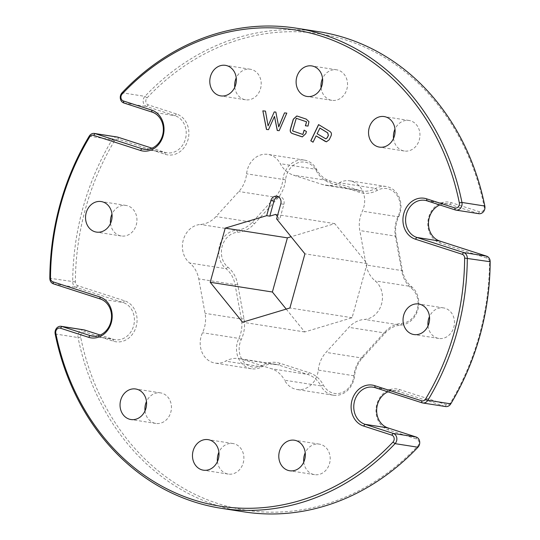<?xml version="1.0" encoding="UTF-8"?>
<svg xmlns="http://www.w3.org/2000/svg" width="540" height="540" viewBox="0 0 540 540"><rect width="100%" height="100%" fill="white"/><g stroke="black" fill="none" stroke-linecap="round" stroke-linejoin="round"><path stroke-width="0.41" stroke-dasharray="2.7 2.03" d="M353.228 379.505A19.217 16.436 98.9 0 1 339.329 393.363A19.217 16.436 98.9 0 1 323.318 384.98A29.646 25.353 -81.1 0 0 309.305 372.735L280.125 363.319A29.646 25.353 -81.1 0 0 262.184 365.249A19.217 16.436 98.9 0 1 243.385 361.496A19.217 16.436 98.9 0 1 241.286 339.437A29.646 25.353 -81.1 0 0 244.013 318.708L237.668 284.256A29.646 25.353 -81.1 0 0 228.001 267.253A19.217 16.436 98.9 0 1 222.19 246.308A19.217 16.436 98.9 0 1 237.708 232.254A29.646 25.353 -81.1 0 0 254.448 223.769L277.283 198.734A29.646 25.353 -81.1 0 0 285.559 179.8A19.217 16.436 98.9 0 1 298.539 162.608A19.217 16.436 98.9 0 1 316.163 170.606A29.646 25.353 -81.1 0 0 330.176 182.851L359.357 192.267A29.646 25.353 -81.1 0 0 377.298 190.337A19.217 16.436 98.9 0 1 394.949 192.814A19.217 16.436 98.9 0 1 399.506 212.625A19.217 16.436 98.9 0 1 398.196 216.149A29.646 25.353 -81.1 0 0 396.178 221.582A29.646 25.353 -81.1 0 0 395.469 236.878L401.814 271.323A29.646 25.353 -81.1 0 0 411.48 288.333A19.217 16.436 98.9 0 1 417.292 309.272A19.217 16.436 98.9 0 1 401.774 323.332A29.646 25.353 -81.1 0 0 385.034 331.817L362.198 356.852A29.646 25.353 -81.1 0 0 355.003 370.049A29.646 25.353 -81.1 0 0 353.923 375.786A19.217 16.436 98.9 0 1 353.228 379.505M323.318 384.98L320.888 385.884A21.161 18.104 -81.1 0 0 333.261 395.192A21.161 18.104 -81.1 0 0 353.815 379.863A21.161 18.104 -81.1 0 0 354.591 375.766A27.702 23.693 98.9 0 1 355.597 370.406A27.702 23.693 98.9 0 1 362.32 358.074L385.155 333.038A27.702 23.693 98.9 0 1 400.802 325.114A21.161 18.104 -81.1 0 0 417.886 309.629A21.161 18.104 -81.1 0 0 411.487 286.571A27.702 23.693 98.9 0 1 402.449 270.682L396.11 236.23A27.702 23.693 98.9 0 1 396.772 221.933A27.702 23.693 98.9 0 1 398.655 216.857A21.161 18.104 -81.1 0 0 400.1 212.983A21.161 18.104 -81.1 0 0 386.087 186.496A21.161 18.104 -81.1 0 0 375.644 188.44A27.702 23.693 98.9 0 1 361.976 190.984A27.702 23.693 98.9 0 1 358.877 190.242L329.697 180.826A27.702 23.693 98.9 0 1 316.602 169.385A21.161 18.104 -81.1 0 0 304.236 160.076A21.161 18.104 -81.1 0 0 282.906 179.503A27.702 23.693 98.9 0 1 281.894 184.862A27.702 23.693 98.9 0 1 275.171 197.201L252.335 222.237A27.702 23.693 98.9 0 1 236.696 230.162A21.161 18.104 -81.1 0 0 219.605 245.646A21.161 18.104 -81.1 0 0 226.004 268.704A27.702 23.693 98.9 0 1 235.042 284.594L241.38 319.046A27.702 23.693 98.9 0 1 240.719 333.335A27.702 23.693 98.9 0 1 238.835 338.411A21.161 18.104 -81.1 0 0 251.404 368.78A21.161 18.104 -81.1 0 0 261.846 366.836A27.702 23.693 98.9 0 1 275.515 364.291A27.702 23.693 98.9 0 1 278.613 365.026L307.793 374.443A27.702 23.693 98.9 0 1 320.888 385.884L284.573 380.201A21.161 18.104 -81.1 0 0 296.946 389.502A21.161 18.104 -81.1 0 0 317.507 374.173A21.161 18.104 -81.1 0 0 318.276 370.082A27.702 23.693 98.9 0 1 326.012 352.384L348.847 327.348A27.702 23.693 98.9 0 1 364.487 319.424A21.161 18.104 -81.1 0 0 381.577 303.939A21.161 18.104 -81.1 0 0 375.179 280.881A27.702 23.693 98.9 0 1 366.14 264.992L359.802 230.54A27.702 23.693 98.9 0 1 362.347 211.174A21.161 18.104 -81.1 0 0 363.785 207.293A21.161 18.104 -81.1 0 0 349.778 180.806A21.161 18.104 -81.1 0 0 339.336 182.75A27.702 23.693 98.9 0 1 325.661 185.294A27.702 23.693 98.9 0 1 322.569 184.552L293.389 175.142A27.702 23.693 98.9 0 1 280.294 163.694A21.161 18.104 -81.1 0 0 267.921 154.393A21.161 18.104 -81.1 0 0 246.591 173.819A27.702 23.693 98.9 0 1 245.585 179.179A27.702 23.693 98.9 0 1 238.862 191.511L216.027 216.547A27.702 23.693 98.9 0 1 200.381 224.471A21.161 18.104 -81.1 0 0 183.296 239.956A21.161 18.104 -81.1 0 0 189.695 263.014A27.702 23.693 98.9 0 1 198.734 278.903L205.072 313.355A27.702 23.693 98.9 0 1 204.41 327.645A27.702 23.693 98.9 0 1 202.52 332.728A21.161 18.104 -81.1 0 0 215.089 363.089A21.161 18.104 -81.1 0 0 225.538 361.145A27.702 23.693 98.9 0 1 239.207 358.601A27.702 23.693 98.9 0 1 242.305 359.343L271.485 368.759A27.702 23.693 98.9 0 1 284.573 380.201M418.898 444.089A4.131 3.53 98.9 0 1 417.845 445.986A241.029 206.172 98.9 0 1 80.676 337.176A4.131 3.53 98.9 0 1 81.736 333.16A4.131 3.53 98.9 0 1 85.232 332.087L113.447 341.192A20.993 17.955 -81.1 0 0 136.188 326.545A20.993 17.955 -81.1 0 0 124.639 300.827L77.814 285.721A4.131 3.53 98.9 0 1 75.364 281.921A241.029 206.172 98.9 0 1 114.46 140.947A4.131 3.53 98.9 0 1 118.442 139.219L165.267 154.332A20.993 17.955 -81.1 0 0 188.008 139.685A20.993 17.955 -81.1 0 0 176.459 113.974L148.244 104.868A4.131 3.53 98.9 0 1 145.868 101.898A4.131 3.53 98.9 0 1 147.029 97.916A241.029 206.172 98.9 0 1 484.198 206.719A4.131 3.53 98.9 0 1 484.11 208.926A4.131 3.53 98.9 0 1 479.635 211.808L451.427 202.703A20.993 17.955 -81.1 0 0 428.686 217.35A20.993 17.955 -81.1 0 0 440.228 243.068L487.06 258.174A4.131 3.53 98.9 0 1 489.503 261.974A241.029 206.172 98.9 0 1 479.284 335.475A241.029 206.172 98.9 0 1 450.407 402.948A4.131 3.53 98.9 0 1 446.432 404.676L399.607 389.563A20.993 17.955 -81.1 0 0 376.859 404.21A20.993 17.955 -81.1 0 0 388.409 429.928L416.624 439.027A4.131 3.53 98.9 0 1 418.898 444.089M387.99 391.817A19.049 16.295 98.9 0 1 395.962 390.771A19.049 16.295 98.9 0 1 398.088 391.277L444.92 406.39A6.075 5.198 -81.1 0 0 445.595 406.553M439.81 204.957A19.049 16.295 98.9 0 1 447.782 203.911A19.049 16.295 98.9 0 1 449.915 204.417L478.123 213.523A6.075 5.198 -81.1 0 0 478.805 213.685M84.078 329.9A6.075 5.198 -81.1 0 0 78.178 334.3A6.075 5.198 -81.1 0 0 78.05 337.547A242.973 207.833 -81.1 0 0 243.837 511.839M319.046 31.745A242.973 207.833 -81.1 0 0 144.943 96.356A6.075 5.198 -81.1 0 0 143.39 99.137A6.075 5.198 -81.1 0 0 146.732 106.576L174.947 115.681A19.049 16.295 98.9 0 1 185.423 139.016A19.049 16.295 98.9 0 1 166.921 152.813A19.049 16.295 98.9 0 1 164.788 152.307L152.01 148.183M321.091 87.804A15.451 13.216 -81.1 0 0 331.864 100.352A15.451 13.216 -81.1 0 0 346.876 89.161A15.451 13.216 -81.1 0 0 336.65 69.822A15.451 13.216 -81.1 0 0 322.549 78.476M234.772 87.224A15.451 13.216 -81.1 0 0 245.545 99.772A15.451 13.216 -81.1 0 0 260.557 88.58A15.451 13.216 -81.1 0 0 250.331 69.242A15.451 13.216 -81.1 0 0 236.23 77.895M393.525 138.449A15.451 13.216 -81.1 0 0 404.298 151.004A15.451 13.216 -81.1 0 0 419.31 139.813A15.451 13.216 -81.1 0 0 409.084 120.474A15.451 13.216 -81.1 0 0 394.983 129.128M303.77 462.105A15.451 13.216 -81.1 0 0 314.543 474.653A15.451 13.216 -81.1 0 0 329.555 463.462A15.451 13.216 -81.1 0 0 319.322 444.123A15.451 13.216 -81.1 0 0 305.228 452.776M217.451 461.525A15.451 13.216 -81.1 0 0 228.224 474.073A15.451 13.216 -81.1 0 0 243.236 462.881A15.451 13.216 -81.1 0 0 233.003 443.543A15.451 13.216 -81.1 0 0 218.909 452.196M145.017 410.873A15.451 13.216 -81.1 0 0 155.79 423.428A15.451 13.216 -81.1 0 0 170.802 412.229A15.451 13.216 -81.1 0 0 160.576 392.89A15.451 13.216 -81.1 0 0 146.475 401.551M110.518 223.432A15.451 13.216 -81.1 0 0 121.291 235.987A15.451 13.216 -81.1 0 0 136.303 224.788A15.451 13.216 -81.1 0 0 126.077 205.45A15.451 13.216 -81.1 0 0 111.976 214.11M428.024 325.89A15.451 13.216 -81.1 0 0 438.797 338.445A15.451 13.216 -81.1 0 0 453.809 327.254A15.451 13.216 -81.1 0 0 443.576 307.908A15.451 13.216 -81.1 0 0 429.482 316.568M117.281 137.032A6.075 5.198 -81.1 0 0 112.111 139.732A242.973 207.833 -81.1 0 0 82.998 207.751A242.973 207.833 -81.1 0 0 72.698 281.846A6.075 5.198 -81.1 0 0 76.302 287.429L123.127 302.542A19.049 16.295 98.9 0 1 133.603 325.877A19.049 16.295 98.9 0 1 115.101 339.674A19.049 16.295 98.9 0 1 112.968 339.167L100.19 335.043M286.22 309.096L304.722 331.952L352.08 317.729L367.099 263.574L334.76 223.634L291.087 236.75M276.608 218.869L279.72 219.355L283.892 204.302A6.075 5.198 -81.1 0 0 279.869 196.702A6.075 5.198 -81.1 0 0 278.276 196.742M277.303 216.371L279.72 219.355M334.76 223.634L275.69 214.38M367.099 263.574L304.918 253.834M352.08 317.729L289.899 307.989M304.722 331.952L242.548 322.211M318.661 124.646L329.656 131.281C331.553 132.347 332.006 133.974 331.02 136.175L329.191 139.772M329.285 139.793L326.45 141.817M316.19 135.891L313.051 142.189M319.937 128.095L317.216 133.751L325.87 138.854M304.216 130.16L306.423 131.551M306.518 131.571L305.917 133.63L302.393 136.877M296.879 115.978L297.972 116.276M298.067 116.289L306.261 119.117M306.362 119.131L308.947 121.709M309.042 121.723L308.016 126.077M308.117 126.09L305.397 125.773M296.372 118.307L292.586 130.936M292.687 130.95L302.96 134.474M286.902 113.13L279.18 130.667M279.275 130.687L277.256 130.491M274.577 116.431L268.508 129.661M268.61 129.674L266.47 129.465M265.565 111.119L268.178 125.881M275.933 112.097L278.755 126.886M362.198 356.852L362.32 358.074L326.012 352.384M401.774 323.332L400.802 325.114L364.487 319.424M398.196 216.149L398.655 216.857L362.347 211.174M417.845 445.986L417.94 447.228M399.607 389.563L398.088 391.277L375.212 387.693M450.407 402.948L450.772 403.853M451.427 202.703L449.915 204.417L427.032 200.833M479.635 211.808L478.123 213.523L455.247 209.939M55.175 333.963L78.05 337.547L80.676 337.176M123.856 102.992L146.732 106.576L148.244 104.868M285.559 179.8L246.591 173.819M244.013 318.708L241.38 319.046L205.072 313.355M75.364 281.921L49.822 278.262M124.639 300.827L123.127 302.542L100.244 298.957M176.459 113.974L174.947 115.681L152.064 112.097M147.029 97.916L144.943 96.356L122.06 92.772M113.447 341.192L112.968 339.167L94.399 336.258M53.42 283.844L76.302 287.429L77.814 285.721M165.267 154.332L164.788 152.307L146.225 149.398M446.432 404.676L444.92 406.39L422.037 402.806M89.228 136.148L112.111 139.732L114.46 140.947M280.125 363.319L278.613 365.026L242.305 359.343M262.184 365.249L261.846 366.836L225.538 361.145M241.286 339.437L238.835 338.411L202.52 332.728M237.668 284.256L235.042 284.594L198.734 278.903M228.001 267.253L226.004 268.704L189.695 263.014M237.708 232.254L236.696 230.162L200.381 224.471M254.448 223.769L252.335 222.237L216.027 216.547M277.283 198.734L275.171 197.201L238.862 191.511M316.163 170.606L316.602 169.385L280.294 163.694M330.176 182.851L329.697 180.826L293.389 175.142M359.357 192.267L358.877 190.242L322.569 184.552M377.298 190.337L375.644 188.44L339.336 182.75M395.469 236.878L396.11 236.23L359.802 230.54M401.814 271.323L402.449 270.682L366.14 264.992M411.48 288.333L411.487 286.571L375.179 280.881M385.034 331.817L385.155 333.038L348.847 327.348M353.923 375.786L318.276 370.082M309.305 372.735L307.793 374.443L271.485 368.759M283.892 204.302L280.787 203.816M484.198 206.719L484.826 206.037M440.228 243.068L439.756 241.043M117.963 137.194L118.442 139.219M487.06 258.174L486.581 256.156M489.503 261.974L490.178 261.738M388.409 429.928L387.936 427.903M84.753 330.062L85.232 332.087M416.624 439.027L416.144 437.009M331.864 100.352L306.997 96.458M245.545 99.772L220.678 95.877M404.298 151.004L379.424 147.109M314.543 474.653L289.67 470.759M228.224 474.073L203.351 470.178M155.79 423.428L130.916 419.526M121.291 235.987L96.424 232.092M438.797 338.445L413.924 334.55M333.261 395.192L296.946 389.502M166.921 152.813L144.038 149.229M115.101 339.674L92.219 336.089M395.962 390.771L373.079 387.187M447.782 203.911L424.899 200.326M275.515 364.291L239.207 358.601M251.404 368.78L215.089 363.089M304.236 160.076L267.921 154.393M361.976 190.984L325.661 185.294M386.087 186.496L349.778 180.806M443.576 307.908L418.709 304.013M126.077 205.45L101.203 201.555M160.576 392.89L135.702 388.996M233.003 443.543L208.136 439.648M319.322 444.123L294.455 440.228M409.084 120.474L384.21 116.573M250.331 69.242L225.457 65.347M336.65 69.822L311.776 65.927M279.869 196.702L276.764 196.216"/><path stroke-width="0.81" d="M220.954 508.255A242.973 207.833 98.9 0 1 55.175 333.963A6.075 5.198 98.9 0 1 55.296 330.716A6.075 5.198 98.9 0 1 61.196 326.315A6.075 5.198 98.9 0 1 61.877 326.477L90.086 335.583A19.049 16.295 -81.1 0 0 92.219 336.089A19.049 16.295 -81.1 0 0 110.727 322.292A19.049 16.295 -81.1 0 0 100.244 298.957L53.42 283.844A6.075 5.198 98.9 0 1 49.822 278.262A242.973 207.833 98.9 0 1 60.122 204.167A242.973 207.833 98.9 0 1 89.228 136.148A6.075 5.198 98.9 0 1 94.406 133.447A6.075 5.198 98.9 0 1 95.081 133.609L141.912 148.723A19.049 16.295 -81.1 0 0 144.038 149.229A19.049 16.295 -81.1 0 0 162.547 135.432A19.049 16.295 -81.1 0 0 152.064 112.097L123.856 102.992A6.075 5.198 98.9 0 1 120.514 95.553A6.075 5.198 98.9 0 1 122.06 92.772A242.973 207.833 98.9 0 1 296.163 28.161A242.973 207.833 98.9 0 1 461.95 202.453A6.075 5.198 98.9 0 1 455.922 210.101A6.075 5.198 98.9 0 1 455.247 209.939L427.032 200.833A19.049 16.295 -81.1 0 0 424.899 200.326A19.049 16.295 -81.1 0 0 406.087 215.366A19.049 16.295 -81.1 0 0 416.873 237.458L463.698 252.572A6.075 5.198 98.9 0 1 467.303 258.154A242.973 207.833 98.9 0 1 427.889 400.268A6.075 5.198 98.9 0 1 422.719 402.968A6.075 5.198 98.9 0 1 422.037 402.806L375.212 387.693A19.049 16.295 -81.1 0 0 373.079 387.187A19.049 16.295 -81.1 0 0 354.267 402.226A19.049 16.295 -81.1 0 0 365.054 424.319L393.269 433.424A6.075 5.198 98.9 0 1 396.765 437.785A6.075 5.198 98.9 0 1 395.057 443.644A242.973 207.833 98.9 0 1 220.954 508.255L243.837 511.839A242.973 207.833 -81.1 0 0 417.94 447.228A6.075 5.198 -81.1 0 0 419.486 444.447A6.075 5.198 -81.1 0 0 416.144 437.009L387.936 427.903A19.049 16.295 98.9 0 1 377.453 404.568A19.049 16.295 98.9 0 1 387.99 391.817M422.719 402.968L445.595 406.553A6.075 5.198 -81.1 0 0 450.772 403.853A242.973 207.833 -81.1 0 0 479.878 335.833A242.973 207.833 -81.1 0 0 490.178 261.738A6.075 5.198 -81.1 0 0 486.581 256.156L439.756 241.043A19.049 16.295 98.9 0 1 429.273 217.708A19.049 16.295 98.9 0 1 439.81 204.957M455.922 210.101L478.805 213.685A6.075 5.198 -81.1 0 0 484.704 209.284A6.075 5.198 -81.1 0 0 484.826 206.037A242.973 207.833 -81.1 0 0 319.046 31.745L296.163 28.161M55.89 331.074A4.131 3.53 -81.1 0 0 55.802 333.281A241.029 206.172 -81.1 0 0 392.971 442.085A4.131 3.53 -81.1 0 0 394.132 438.102A4.131 3.53 -81.1 0 0 391.757 435.132L363.542 426.026A20.993 17.955 98.9 0 1 351.992 400.315A20.993 17.955 98.9 0 1 374.733 385.668L421.558 400.781A4.131 3.53 -81.1 0 0 425.54 399.053A241.029 206.172 -81.1 0 0 464.636 258.079A4.131 3.53 -81.1 0 0 462.186 254.279L415.361 239.173A20.993 17.955 98.9 0 1 403.812 213.455A20.993 17.955 98.9 0 1 426.553 198.808L454.768 207.913A4.131 3.53 -81.1 0 0 458.264 206.84A4.131 3.53 -81.1 0 0 459.324 202.824A241.029 206.172 -81.1 0 0 122.155 94.014A4.131 3.53 -81.1 0 0 121.102 95.911A4.131 3.53 -81.1 0 0 123.377 100.973L151.592 110.072A20.993 17.955 98.9 0 1 163.141 135.79A20.993 17.955 98.9 0 1 140.393 150.437L93.569 135.324A4.131 3.53 -81.1 0 0 89.593 137.052A241.029 206.172 -81.1 0 0 60.716 204.525A241.029 206.172 -81.1 0 0 50.497 278.026A4.131 3.53 -81.1 0 0 52.94 281.826L99.772 296.933A20.993 17.955 98.9 0 1 111.314 322.65A20.993 17.955 98.9 0 1 88.574 337.298L60.365 328.192A4.131 3.53 -81.1 0 0 55.89 331.074M296.764 77.119A15.451 13.216 -81.1 0 0 306.997 96.458A15.451 13.216 -81.1 0 0 322.009 85.266A15.451 13.216 -81.1 0 0 311.776 65.927A15.451 13.216 -81.1 0 0 296.764 77.119M322.549 78.476A15.451 13.216 -81.1 0 0 321.638 81.014A15.451 13.216 -81.1 0 0 321.091 87.804M210.445 76.538A15.451 13.216 -81.1 0 0 220.678 95.877A15.451 13.216 -81.1 0 0 235.69 84.686A15.451 13.216 -81.1 0 0 225.457 65.347A15.451 13.216 -81.1 0 0 210.445 76.538M236.23 77.895A15.451 13.216 -81.1 0 0 235.319 80.433A15.451 13.216 -81.1 0 0 234.772 87.224M369.198 127.771A15.451 13.216 -81.1 0 0 379.424 147.109A15.451 13.216 -81.1 0 0 394.436 135.918A15.451 13.216 -81.1 0 0 384.21 116.573A15.451 13.216 -81.1 0 0 369.198 127.771M394.983 129.128A15.451 13.216 -81.1 0 0 394.065 131.666A15.451 13.216 -81.1 0 0 393.525 138.449M279.443 451.42A15.451 13.216 -81.1 0 0 289.67 470.759A15.451 13.216 -81.1 0 0 304.682 459.567A15.451 13.216 -81.1 0 0 294.455 440.228A15.451 13.216 -81.1 0 0 279.443 451.42M305.228 452.776A15.451 13.216 -81.1 0 0 304.31 455.315A15.451 13.216 -81.1 0 0 303.77 462.105M193.124 450.839A15.451 13.216 -81.1 0 0 203.351 470.178A15.451 13.216 -81.1 0 0 218.363 458.987A15.451 13.216 -81.1 0 0 208.136 439.648A15.451 13.216 -81.1 0 0 193.124 450.839M218.909 452.196A15.451 13.216 -81.1 0 0 217.991 454.734A15.451 13.216 -81.1 0 0 217.451 461.525M120.69 400.187A15.451 13.216 -81.1 0 0 130.916 419.526A15.451 13.216 -81.1 0 0 145.935 408.335A15.451 13.216 -81.1 0 0 135.702 388.996A15.451 13.216 -81.1 0 0 120.69 400.187M146.475 401.551A15.451 13.216 -81.1 0 0 145.564 404.082A15.451 13.216 -81.1 0 0 145.017 410.873M86.191 212.747A15.451 13.216 -81.1 0 0 96.424 232.092A15.451 13.216 -81.1 0 0 111.436 220.894A15.451 13.216 -81.1 0 0 101.203 201.555A15.451 13.216 -81.1 0 0 86.191 212.747M111.976 214.11A15.451 13.216 -81.1 0 0 111.064 216.648A15.451 13.216 -81.1 0 0 110.518 223.432M403.697 315.212A15.451 13.216 -81.1 0 0 413.924 334.55A15.451 13.216 -81.1 0 0 428.936 323.352A15.451 13.216 -81.1 0 0 418.709 304.013A15.451 13.216 -81.1 0 0 403.697 315.212M429.482 316.568A15.451 13.216 -81.1 0 0 428.564 319.106A15.451 13.216 -81.1 0 0 428.024 325.89M270.864 200.617L266.686 215.663L225.227 228.116L210.209 282.272L242.548 322.211L289.899 307.989L304.918 253.834L276.608 218.869L280.787 203.816A6.075 5.198 -81.1 0 0 276.764 196.216A6.075 5.198 -81.1 0 0 270.864 200.617L273.969 201.103L269.798 216.155L275.69 214.38L277.303 216.371M329.555 131.267C331.452 132.327 331.904 133.961 330.925 136.161L329.191 139.772L326.403 141.811L316.089 135.871L313.051 142.189L310.784 140.812L318.58 124.592L329.555 131.267M304.128 130.106L306.423 131.551L305.816 133.616L302.346 136.87L292.876 133.718C290.439 132.989 289.683 131.213 290.608 128.405L293.294 119.212L296.831 115.972L306.261 119.117L308.947 121.709L308.016 126.077L305.397 125.773L306.545 121.817L296.271 118.294L292.586 130.936L302.859 134.46L304.128 130.106M278.66 126.866L284.492 112.901L286.808 113.117L279.18 130.667L277.256 130.491L274.475 116.411L268.508 129.661L266.47 129.465L262.852 110.855L265.464 111.105L268.083 125.867L274.239 111.928L275.839 112.077L278.755 126.886L284.492 112.901M100.19 335.043L84.753 330.062A6.075 5.198 -81.1 0 0 84.078 329.9L61.196 326.315M152.01 148.183L117.963 137.194A6.075 5.198 -81.1 0 0 117.281 137.032L94.406 133.447M291.087 236.75L287.401 237.857L272.383 292.012L286.22 309.096M272.383 292.012L210.209 282.272M287.401 237.857L225.227 228.116M269.798 216.155L266.686 215.663M278.276 196.742A6.075 5.198 -81.1 0 0 273.969 201.103M326.45 141.817L324.797 141.169M324.898 141.183L316.089 135.871M313.072 142.155L310.784 140.812M310.885 140.825L318.661 124.646M325.87 138.854L327.321 137.7L328.408 135.432L327.753 132.847L319.937 128.095L317.115 133.738L325.822 138.847L327.22 137.686L328.313 135.419L327.652 132.833L319.835 128.081M302.393 136.877L301.172 136.559M301.273 136.573L292.876 133.718M292.977 133.731C290.54 133.002 289.784 131.233 290.709 128.419L290.608 128.405M290.709 128.419L293.396 119.225L296.879 115.978M305.498 125.786L306.545 121.817M306.646 121.838L296.271 118.294M304.216 130.16L302.859 134.46M284.594 112.914L286.801 113.123M277.351 130.498L274.475 116.411M266.564 129.478L262.852 110.855M262.953 110.869L265.464 111.112M274.239 111.928L268.083 125.867M274.34 111.942L275.839 112.084M55.802 333.281L55.175 333.963M99.772 296.933L100.244 298.957M50.497 278.026L49.822 278.262M151.592 110.072L152.064 112.097M123.377 100.973L123.856 102.992M459.324 202.824L461.95 202.453L484.826 206.037M417.94 447.228L395.057 443.644L392.971 442.085M490.178 261.738L464.636 258.079M425.54 399.053L427.889 400.268L450.772 403.853M84.753 330.062L61.877 326.477L60.365 328.192M94.399 336.258L90.086 335.583L88.574 337.298M117.963 137.194L95.081 133.609L93.569 135.324M146.225 149.398L141.912 148.723L140.393 150.437M439.756 241.043L416.873 237.458L415.361 239.173M462.186 254.279L463.698 252.572L486.581 256.156M387.936 427.903L365.054 424.319L363.542 426.026M391.757 435.132L393.269 433.424L416.144 437.009M122.155 94.014L122.06 92.772M455.247 209.939L454.768 207.913M427.032 200.833L426.553 198.808M89.593 137.052L89.228 136.148M52.94 281.826L53.42 283.844M422.037 402.806L421.558 400.781M375.212 387.693L374.733 385.668"/></g></svg>

